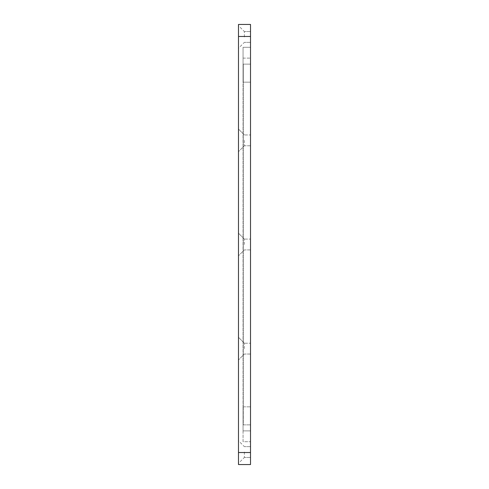<?xml version="1.0" encoding="UTF-8"?>
<svg xmlns="http://www.w3.org/2000/svg" width="489" height="489" viewBox="0 0 489 489"><rect width="100%" height="100%" fill="white"/><g stroke="black" fill="none" stroke-linecap="round" stroke-linejoin="round"><path stroke-width="0.37" stroke-dasharray="2.44 1.83" d="M238.485 36.956L238.485 25.654L238.485 36.956M244.378 36.956L244.378 31.547L244.378 36.956M250.515 36.956L250.515 31.547L250.515 36.956M238.485 452.044L238.485 440.742L238.485 452.044M244.378 452.044L244.378 457.453L244.378 452.044M250.515 452.044L250.515 457.453L250.515 452.044M238.485 348.633L238.485 337.331L238.485 348.633M244.378 348.633L244.378 343.223L244.378 348.633M250.515 348.633L250.515 343.223L250.515 348.633M238.485 140.367L238.485 151.669L238.485 140.367M244.378 140.367L244.378 145.777L244.378 140.367M250.515 140.367L250.515 145.777L250.515 140.367M238.485 244.5L238.485 233.198L238.485 244.5M244.378 244.5L244.378 239.09L244.378 244.5M250.515 244.5L250.515 239.09L250.515 244.5M250.515 452.527L238.485 452.527L238.485 464.55L250.515 464.55L250.515 24.45L238.485 24.45L238.485 36.473L250.515 36.473M238.485 452.527L238.485 36.473M250.515 82.17L250.515 441.701L250.515 58.118L250.515 424.868L250.515 64.132L250.515 82.17L243.057 82.17L243.057 47.299L250.515 47.299L243.057 47.299L243.057 441.701L250.515 441.701L243.057 441.701L243.057 58.118L243.057 82.17L250.515 82.17L243.057 82.17L250.515 82.17L243.296 82.17L243.296 424.868L250.515 424.868L243.296 424.868L243.296 64.132L250.515 64.132L243.296 64.132L243.296 82.17L250.515 82.17M243.057 430.882L243.057 406.83L243.057 430.882L250.515 430.882L243.057 430.882M243.057 58.118L250.515 58.118L243.057 58.118M243.057 406.83L250.515 406.83L243.057 406.83M243.296 406.83L250.515 406.83L243.296 406.83M250.515 31.547L244.378 31.547L250.515 31.547L244.378 31.547L250.515 31.547L244.378 31.547L238.485 25.654M250.515 446.634L244.378 446.634L250.515 446.634L244.378 446.634L250.515 446.634L244.378 446.634L238.485 440.742M244.378 343.223L238.485 337.331L244.378 343.223L250.515 343.223L244.378 343.223M244.378 134.958L238.485 129.065L244.378 134.958L250.515 134.958L244.378 134.958M244.378 239.09L238.485 233.198L244.378 239.09L250.515 239.09L244.378 239.09M250.515 42.366L244.378 42.366L250.515 42.366L244.378 42.366L250.515 42.366L244.378 42.366L238.485 48.258M250.515 457.453L244.378 457.453L250.515 457.453L244.378 457.453L250.515 457.453L244.378 457.453L238.485 463.346M250.515 249.91L244.378 249.91L238.485 255.802L244.378 249.91L250.515 249.91M250.515 145.777L244.378 145.777L238.485 151.669L244.378 145.777L250.515 145.777M250.515 354.042L244.378 354.042L238.485 359.935L244.378 354.042L250.515 354.042"/><path stroke-width="0.73" d="M250.515 36.473L238.485 36.473L238.485 24.45L250.515 24.45L250.515 464.55L238.485 464.55L238.485 452.527L250.515 452.527M238.485 36.473L238.485 452.527"/></g></svg>
